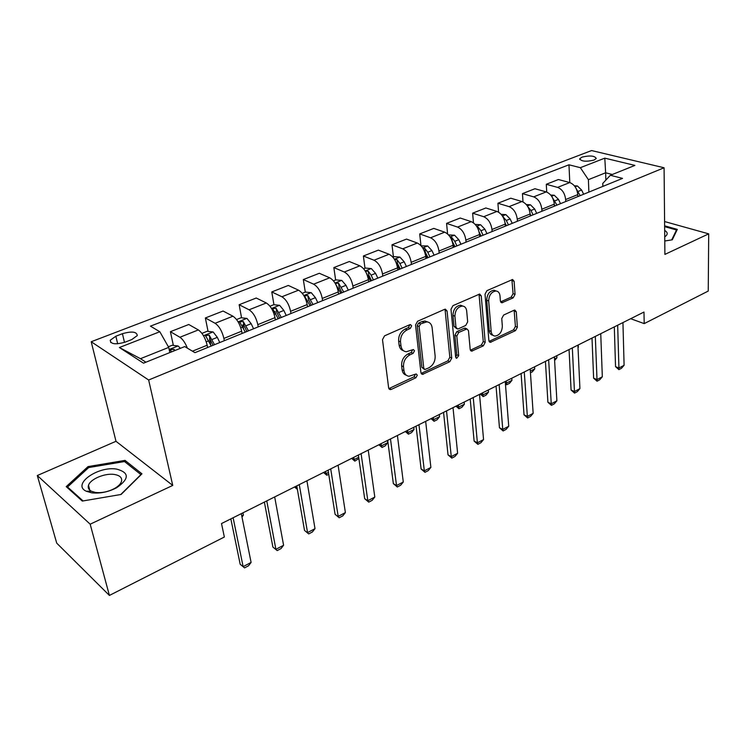 <?xml version="1.0" encoding="UTF-8"?>
<svg xmlns="http://www.w3.org/2000/svg" width="746" height="746" viewBox="0 0 746 746"><rect width="100%" height="100%" fill="white"/><g stroke="black" fill="none" stroke-linecap="round" stroke-linejoin="round"><path stroke-width="1.12" d="M411.661 325.871L410.477 324.566L409.806 324.697L384.554 335.84L382.493 339.644L388.638 387.873L390.233 389.608L391.324 389.384L415.923 377.746L417.312 375.173L416.221 373.96L409.032 376.264C406.197 375.9 404.509 374.035 403.968 370.678L403.493 366.724C403.334 361.381 405.479 357.418 409.927 354.826L413.116 353.371L414.515 350.779L413.377 349.52L406.29 351.758C403.334 351.394 401.572 349.464 401.003 345.957L400.518 341.92C400.35 336.474 402.523 332.474 407.027 329.918L410.244 328.492L411.661 325.871M582.011 157.126L579.754 158.73C581.274 161.472 586.03 161.919 594.021 160.064L596.24 158.469C594.693 155.727 589.955 155.28 582.011 157.126M88.233 486.718L88.774 486.327M513.164 297.868L515.048 294.372L514.125 281.335L512.614 279.498L486.942 290.651L485.021 294.222L488.882 340.605L490.318 342.33L515.514 330.627L517.37 327.177L516.288 311.828L514.843 310.075L514.059 310.243L503.634 315.045L501.75 318.551L502.338 326.226C501.974 332.007 499.54 335.29 495.036 336.073C492.808 335.803 491.521 334.264 491.176 331.438L488.677 300.936C488.994 295.127 491.4 291.807 495.913 290.987C498.281 291.238 499.643 292.87 499.997 295.864L500.389 300.983L501.89 302.783L513.164 297.868L511.197 297.113L513.08 293.626L511.896 279.638M664.9 254.405L708.7 233.852L708.243 291.061L644.199 323.615L643.985 312.042L221.515 523.552L224.35 537.017L109.401 595.439L90.173 524.186L172.746 485.422L148.65 380.003L664.08 167.766L664.9 254.405M447.068 311.045L445.427 309.189L444.551 309.366L417.564 321.274L415.541 325.004L420.93 372.646L422.469 374.371L449.801 361.717L451.74 358.117L447.068 311.045L445.129 310.233L444.84 309.254M452.953 305.655L479.687 294.045L481.254 295.892L485.198 342.349L483.296 345.874L471.659 351.142L470.194 349.417L468.479 330.683L466.949 328.911L458.762 332.446L456.813 336.054L458.697 355.637L456.692 358.285L455.647 357.082L450.985 309.301L452.953 305.655M125.151 342.134L131.781 339.551L137.264 335.597C136.872 331.681 131.93 331.038 122.437 333.686L115.863 336.213L110.24 340.251C110.594 344.195 115.565 344.82 125.151 342.134M148.65 380.003L91.208 341.733L591.587 150.561L664.08 167.766M119.379 347.515L159.812 331.737L168.717 347.394L140.472 358.686L119.379 347.515L143.502 363.171L184.719 346.582L194.939 352.671L622.546 178.378L610.349 175.291L602.759 183.432L602.861 186.407M569.795 182.574L568.965 164.791L150.44 326.151L159.812 331.737M568.965 164.791L580.36 167.682L604.801 158.152L634.911 165.407L610.349 175.291M172.746 485.422L115.994 441.296L37.3 475.528L90.173 524.186M37.3 475.528L56.743 543.163L109.401 595.439M708.7 233.852L664.593 221.553M115.994 441.296L91.208 341.733M630.678 318.71L644.199 323.615M140.472 358.686L145.918 362.202M168.717 347.394L169.846 352.569M605.864 180.103L605.631 172.783L588.398 179.674L588.883 192.104M546.725 192.076L546.296 184.281L558.418 179.525L569.739 182.565C574.364 184.411 577.05 188.43 577.777 194.622L577.87 196.59M546.296 184.281L557.588 187.386C562.204 189.26 564.89 193.317 565.654 199.546L565.757 201.532M523.002 201.924L522.461 193.624L534.938 188.729L546.203 191.899C550.809 193.811 553.513 197.895 554.306 204.162L554.409 206.157M522.461 193.624L533.688 196.869C538.286 198.809 540.999 202.931 541.82 209.234L541.932 211.239M498.58 212.162L497.918 203.248L510.768 198.212L521.958 201.523C526.545 203.49 529.268 207.649 530.126 213.99L530.247 216.004M497.918 203.248L509.07 206.633C513.64 208.638 516.372 212.834 517.267 219.212L517.398 221.236M473.458 222.821L472.628 213.169L485.87 207.975L496.985 211.426C501.554 213.468 504.296 217.692 505.21 224.108L505.359 226.15M472.628 213.169L483.697 216.704C488.248 218.774 490.999 223.035 491.959 229.498L492.118 231.54M447.591 233.955L446.574 223.38L460.226 218.028L471.248 221.646C475.78 223.753 478.55 228.052 479.538 234.542L479.706 236.603M446.574 223.38L457.55 227.082C462.072 229.227 464.842 233.563 465.868 240.1L466.054 242.17M420.968 245.648L419.709 233.918L433.78 228.397L444.709 232.174C449.213 234.356 451.992 238.729 453.055 245.303L453.251 247.383M419.709 233.918L430.573 237.778C435.058 240.007 437.855 244.418 438.956 251.029L439.161 253.127M393.431 256.913L391.986 244.791L406.514 239.093L417.322 243.037C421.788 245.294 424.595 249.751 425.733 256.41L425.957 258.508M391.986 244.791L402.737 248.828C407.185 251.132 410.002 255.626 411.177 262.322L411.419 264.438M364.99 268.271L363.386 256.009L378.371 250.124L389.058 254.255C393.487 256.596 396.312 261.128 397.534 267.87L397.777 269.996M363.386 256.009L374.007 260.233C378.409 262.611 381.243 267.199 382.502 273.969L382.763 276.113M335.625 279.992L333.844 267.59L349.324 261.52L359.87 265.837C364.253 268.262 367.097 272.887 368.403 279.703L368.683 281.857M333.844 267.59L344.316 272.01C348.671 274.481 351.525 279.144 352.877 286.007L353.175 288.18M305.291 292.106L303.324 279.554L319.316 273.288L329.713 277.801C334.049 280.319 336.912 285.028 338.302 291.928L338.619 294.111M303.324 279.554L313.637 284.179C317.936 286.744 320.808 291.5 322.253 298.456L322.58 300.647M273.95 304.732L271.777 291.928L288.31 285.448L298.54 290.175C302.811 292.786 305.692 297.579 307.184 304.573L307.529 306.783M271.777 291.928L281.913 296.768C286.147 299.435 289.038 304.284 290.586 311.324L290.949 313.544M241.564 317.824L239.149 304.722L256.251 298.018L266.294 302.969C270.5 305.673 273.4 310.578 274.994 317.656L275.377 319.885M239.149 304.722L249.08 309.795C253.258 312.565 256.167 317.507 257.818 324.641L258.219 326.879M208.05 331.373L205.374 317.964L223.082 311.026L232.92 316.211C237.051 319.027 239.979 324.025 241.676 331.196L242.096 333.453M205.374 317.964L215.1 323.279C219.193 326.151 222.121 331.205 223.884 338.423L224.322 340.698M173.361 345.417L170.405 331.681L188.747 324.491L198.352 329.928C202.408 332.856 205.346 337.947 207.164 345.221L207.621 347.505M612.354 174.48L605.631 172.783L604.801 158.152M170.405 331.681L179.889 337.257C182.733 339.15 185.232 342.787 187.386 348.168M210.801 345.184L209.514 338.731M243.494 328.324L242.842 324.771M275.293 312.611L275.106 311.492M588.398 179.674L580.36 167.682M121.094 494.458L141.954 473.831L125.02 460.394L88.047 466.595L66.217 486.634L82.293 501.07L121.094 494.458M664.779 240.995L672.286 239.811L677.312 229.395L664.63 225.824M88.373 467.854L88.047 466.595M125.496 462.324L125.02 460.394M409.75 325.014L408.332 327.634L405.115 329.051C400.611 331.606 398.448 335.597 398.625 341.034L400.518 341.92M403.483 350.713C401.031 350.014 399.576 348.13 399.11 345.062L398.625 341.034M406.253 375.191C403.922 374.492 402.532 372.683 402.094 369.746L401.609 365.801C401.451 360.467 403.595 356.513 408.034 353.93L411.223 352.476L412.622 349.883M388.853 388.619L414.049 376.814L415.429 374.25M421.136 373.41L447.898 360.831L449.838 357.241L445.129 310.233M420.539 323.923L419.121 326.524L423.784 368.3L424.866 369.512L428.847 367.825C433.156 365.279 435.254 361.381 435.151 356.15L432.13 327.736C431.598 324.156 429.836 322.197 426.843 321.852L420.539 323.923L418.618 323.083L417.21 325.676L419.121 326.524M424.148 369.167L421.891 367.386L417.21 325.676M427.626 321.946L424.922 321.013L421.956 321.601L423.877 322.44M418.618 323.083L421.956 321.601M470.39 350.2L481.375 345.034L483.268 341.509L479.025 294.157M466.315 328.995L464.143 328.268L456.832 331.606L454.892 335.215L456.785 354.77L458.697 355.637M455.657 357.157L456.785 354.77M466.679 310.933C466.278 307.93 464.861 306.298 462.427 306.028C457.68 306.858 455.172 310.243 454.901 316.201L455.955 327.186L457.512 328.977L458.408 328.8L465.737 325.452L467.677 321.862L466.679 310.933M462.744 306.046L460.478 305.235C455.741 306.056 453.232 309.441 452.962 315.39L454.901 316.201M456.571 328.566L454.025 326.356L452.962 315.39M500.622 301.888L511.197 297.113M496.081 290.996L493.945 290.231C489.432 291.052 487.026 294.362 486.718 300.172L488.677 300.936M492.91 335.234C490.793 334.889 489.562 333.35 489.236 330.618L486.718 300.172M489.068 341.388L513.574 329.835L515.421 326.384L514.125 310.215M168.363 346.769L172.139 345.267L178.126 346.004L180.411 348.317M174.974 350.508L173.949 349.259L170.237 349.865L171.524 351.898M241.303 513.649L251.094 562.428L248.539 565.776L244.567 567.883L240.184 564.265L230.84 518.88M251.094 562.428L243.131 566.643L233.116 517.743M244.567 567.883L240.184 564.265M201.933 333.369L207.192 331.271L213.151 331.97L217.328 337.351L219.772 342.554M214.531 344.689L209.188 335.103L205.579 335.663L211.211 346.041M209.188 335.103L210.008 339.225L212.992 345.314M241.769 515.98L243.392 515.16L242.926 512.828M243.392 515.16L241.984 517.071M236.547 319.549L241.033 317.759L246.973 318.411L251.16 323.671L253.565 328.772M248.511 330.842L243.205 321.442L239.69 321.955L245.294 332.147M243.205 321.442L243.951 325.508L246.889 331.494M269.968 306.205L273.726 304.704L279.638 305.319L283.844 310.448L286.222 315.465M281.326 317.46L276.057 308.247L272.644 308.723L278.221 318.728M276.057 308.247L276.738 312.266L279.647 318.15M294.651 486.933L297.169 488.173M296.376 486.075L297.328 489.059M297.384 489.432L294.558 486.979M274.677 496.939L283.592 545.261L281.018 548.58L277.176 550.613L272.887 547.042L264.373 502.095M283.592 545.261L275.889 549.326L266.77 500.892M277.176 550.613L272.887 547.042M306.923 480.788L315.008 528.653L312.415 531.954L308.704 533.922L304.508 530.397L296.768 485.879M315.008 528.653L307.557 532.588L299.286 484.611M308.704 533.922L304.508 530.397M338.097 465.187L345.389 512.586L342.796 515.868L339.206 517.771L335.085 514.292L328.081 470.194M345.389 512.586L338.19 516.4L330.711 468.88M339.206 517.771L335.085 514.292M302.251 293.318L305.328 292.087L311.222 292.656L315.437 297.673L317.777 302.606M313.04 304.536L307.818 295.491L304.489 295.929L310.047 305.757M307.818 295.491L308.443 299.463L311.306 305.245M328.734 474.269L326.804 475.23L323.531 472.479M323.661 472.414L325.806 473.794L328.445 472.47M325.442 471.519L326.804 475.23M368.235 450.09L374.8 497.041L372.198 500.296L368.72 502.133L367.834 500.734L364.682 498.71L358.378 455.032M374.8 497.041L367.834 500.734L361.092 453.671M368.72 502.133L364.682 498.71M116.609 469.094C97.959 465.821 71.513 484.536 86.247 491.222L91.711 492.826C99.945 493.712 108.217 492.043 116.516 487.819C129.487 478.82 129.524 472.582 116.609 469.094M114.315 474.456C104.981 472.945 90.266 479.063 88.504 485.32C87.73 487.847 88.681 489.824 91.376 491.25L95.497 492.463C101.698 493.125 107.937 491.875 114.194 488.686C118.101 486.513 120.516 484.154 121.439 481.618C122.4 477.804 120.022 475.416 114.315 474.456M88.224 486.849L88.802 486.429M83.086 500.939L67.55 486.998L88.681 467.565L124.526 461.55L140.919 474.596L120.777 494.514M67.858 488.117L67.55 486.998M664.733 236.836C668.015 234.58 667.996 232.454 664.677 230.43M664.639 226.635L676.491 229.992L671.689 239.904M676.491 231.092L676.491 229.992M333.462 280.86L335.905 279.881L341.771 280.412L345.995 285.317L348.289 290.166M335.887 284.552L340.819 293.215M343.72 292.031L338.535 283.154L335.318 283.489M338.535 283.154L339.094 287.079L341.92 292.768M358.882 458.529L354.844 461.131L351.627 458.408M351.776 458.333L353.958 459.667L358.695 457.279M353.632 457.41L354.844 461.131M363.647 268.802L365.493 268.066L371.331 268.569L375.564 273.353L377.821 278.127M366.603 273.53L370.585 281.074M373.401 279.936L371.126 275.153L368.254 271.218L365.381 271.227M368.254 271.218L368.757 275.106L371.545 280.692M379.052 444.681L381.262 445.959L387.696 442.723L387.407 440.504M387.696 442.723L385.253 445.838L382.045 447.451L378.884 444.765M380.964 443.721L382.045 447.451M392.862 257.137L394.149 256.624L399.949 257.1L404.183 261.781L406.411 266.471M396.35 263.124L399.408 269.334M402.131 268.224L399.893 263.515L397.031 259.664L394.569 259.477M397.031 259.664L397.478 263.506L400.238 268.998M405.535 431.421L407.764 432.652L414.002 429.519L413.741 427.309M414.002 429.519L411.559 432.605L408.435 434.172L405.339 431.524M407.493 430.442L408.435 434.172M421.145 245.844L427.672 245.984L431.915 250.563L434.116 255.188M425.136 253.332L427.327 257.957M429.957 256.876L427.756 252.251L424.903 248.465L422.861 248.176M424.903 248.465L425.304 252.269L428.017 257.668M431.235 418.553L433.491 419.737L439.553 416.697L439.319 414.506M439.553 416.697L437.1 419.756L434.069 421.276L431.02 418.665M433.249 417.546L434.069 421.276M448.551 234.906L454.547 235.204L458.79 239.699L460.953 244.25M452.813 243.634L454.37 246.926M456.925 245.891L454.762 241.322L451.917 237.62L450.304 237.265M451.917 237.62L452.272 241.378L454.948 246.693M456.207 406.057L458.482 407.195L464.366 404.239L464.161 402.075M464.366 404.239L461.905 407.279L458.967 408.752L455.965 406.169M458.268 405.022L458.967 408.752M397.413 435.487L403.288 481.991L400.667 485.217L397.301 486.998L396.527 485.562L393.347 483.622L387.687 440.354M403.288 481.991L396.527 485.562L390.494 438.956M397.301 486.998L393.347 483.622M425.658 421.35L430.88 467.406L428.251 470.605L424.987 472.33L424.334 470.866L421.108 469.001L416.063 426.152M430.88 467.406L424.334 470.866L418.963 424.698M424.987 472.33L421.108 469.001M453.018 407.652L457.624 453.27L454.995 456.44L451.834 458.119L451.274 456.627L448.02 454.827L443.562 412.389M457.624 453.27L451.274 456.627L446.528 410.897M451.834 458.119L448.02 454.827M479.538 394.373L483.557 439.562L480.928 442.704L477.86 444.336L477.403 442.816L474.12 441.091L470.204 399.045M483.557 439.562L477.403 442.816L473.244 397.525M477.86 444.336L474.12 441.091M505.247 381.504L508.725 426.255L506.096 429.379L503.112 430.964L502.757 429.416L499.447 427.756L496.043 386.111M508.725 426.255L502.757 429.416L499.149 384.554M503.112 430.964L499.447 427.756M475.193 224.406L480.611 224.76L484.844 229.162L486.979 233.638M479.464 233.843L480.601 236.24M483.072 235.232L480.937 230.738L478.102 227.101L476.936 226.737M479.1 231.922L481.058 236.053M480.471 393.907L482.755 395.007L488.481 392.135L488.304 389.99M488.481 392.135L486.019 395.147L483.166 396.583L480.219 394.037M482.569 392.853L483.166 396.583M530.192 369.009L533.157 413.349L530.518 416.445L527.627 417.974L527.357 416.408L524.028 414.813L521.109 373.56M533.157 413.349L527.357 416.408L524.279 371.974M527.627 417.974L524.028 414.813M501.144 214.335L505.891 214.634L510.124 218.932L512.232 223.343M491.959 229.498L505.21 224.108L506.04 225.87M508.436 224.891L506.329 220.471L502.785 216.601M505.089 222.989L506.394 225.721M505.34 382.689L506.366 383.164L511.933 380.367L511.775 378.241M511.933 380.367L509.462 383.351L506.683 384.75L505.424 383.808M506.198 381.029L506.683 384.75M554.409 356.896L556.88 400.807L554.241 403.884L551.434 405.367L551.247 403.782L547.9 402.243L545.438 361.381M556.88 400.807L551.247 403.782L548.655 359.768M551.434 405.367L547.9 402.243M526.303 204.553L530.434 204.796L534.658 209.011L536.728 213.356M530.164 214.643L530.723 215.808M533.054 214.857L530.975 210.503L527.935 206.866M530.117 213.906L530.975 215.706M530.331 371.126L534.733 368.916L534.593 366.808M534.733 368.916L532.271 371.881L530.443 372.795M577.908 345.128L579.922 388.629L577.292 391.678L574.56 393.123L574.448 391.519L571.082 390.037L569.058 349.557M579.922 388.629L574.448 391.519L572.331 347.916M574.56 393.123L571.082 390.037M550.707 195.051L554.259 195.247L558.474 199.378L560.526 203.658M554.371 205.374L554.688 206.036M556.954 205.122L552.46 197.643M554.343 204.926L554.847 205.98M554.52 358.985L556.917 357.782L556.805 355.693M556.917 357.782L554.614 360.532M600.744 333.695L602.32 376.786L599.691 379.817L597.033 381.215L597.005 379.602L593.62 378.175L592.007 338.069M602.32 376.786L597.005 379.602L595.327 336.409M597.033 381.215L593.62 378.175M574.401 185.81L577.404 185.968L581.61 190.025L583.633 194.24M580.164 195.657L576.304 188.831M578.01 347.198L578.411 344.876M578.514 346.946L578.019 347.524M622.938 322.58L624.094 365.279L621.474 368.282L618.891 369.643L618.928 368.011L615.534 366.631L614.312 326.897M624.094 365.279L618.928 368.011L617.669 325.219M618.891 369.643L615.534 366.631M577.777 194.622L565.654 199.546M554.306 204.162L541.82 209.234M530.126 213.99L517.267 219.212M479.538 234.542L465.868 240.1M453.055 245.303L438.956 251.029M425.733 256.41L411.177 262.322M397.534 267.87L382.502 273.969M368.403 279.703L352.877 286.007M338.302 291.928L322.253 298.456M307.184 304.573L290.586 311.324M274.994 317.656L257.818 324.641M241.676 331.196L223.884 338.423M207.164 345.221L192.459 351.189M198.352 329.928L179.889 337.257M232.92 316.211L215.1 323.279M266.294 302.969L249.08 309.795M298.54 290.175L281.913 296.768M329.713 277.801L313.637 284.179M359.87 265.837L344.316 272.01M389.058 254.255L374.007 260.233M417.322 243.037L402.737 248.828M444.709 232.174L430.573 237.778M471.248 221.646L457.55 227.082M496.985 211.426L483.697 216.704M521.958 201.523L509.07 206.633M546.203 191.899L533.688 196.869M569.739 182.565L557.588 187.386M117.672 343.794L115.863 336.213M124.479 342.377L122.437 333.686M405.115 329.051L407.027 329.918M399.11 345.062L401.003 345.957M411.223 352.476L413.116 353.371M408.034 353.93L409.927 354.826M401.609 365.801L403.493 366.724M402.094 369.746L403.968 370.678M414.049 376.814L415.923 377.746M389.459 388.424L391.324 389.384M408.332 327.634L410.244 328.492M449.838 357.241L451.74 358.117M447.898 360.831L449.801 361.717M421.602 373.252L423.486 374.166M421.891 367.386L423.784 368.3M479.296 295.127L481.254 295.892M483.268 341.509L485.198 342.349M481.375 345.034L483.296 345.874M470.642 350.098L472.563 350.946M464.143 328.268L466.073 329.089M456.832 331.606L458.762 332.446M454.892 335.215L456.813 336.054M454.025 326.356L455.955 327.186M500.725 301.85L502.683 302.615M489.236 330.618L491.176 331.438M514.33 311.063L516.288 311.828M515.421 326.384L517.37 327.177M513.574 329.835L515.514 330.627M489.255 341.314L491.185 342.144M512.148 280.608L514.125 281.335M513.08 293.626L515.048 294.372M177.977 345.985L169.174 349.51M174.275 350.788L173.949 349.259M213.002 331.951L203.509 335.756M208.749 340.819L206.26 341.827M217.328 337.351L212.078 339.477M246.823 318.393L238.123 321.88M242.879 327.018L240.818 327.848M251.16 323.671L246.096 325.713M279.489 305.3L271.544 308.49M275.843 313.684L274.183 314.355M283.844 310.448L278.948 312.425M311.073 292.646L303.827 295.547M307.706 300.797L306.42 301.319M315.437 297.673L310.709 299.584M341.621 280.403L335.029 283.042M338.516 288.338L337.584 288.711M345.995 285.317L341.416 287.163M371.182 268.551L365.214 270.947M368.319 276.281L367.722 276.524M375.564 273.353L371.126 275.153M399.8 257.081L394.42 259.244M404.183 261.781L399.893 263.515M427.533 245.966L422.702 247.905M431.915 250.563L427.756 252.251M454.407 235.195L450.09 236.93M458.79 239.699L454.762 241.322M480.471 224.751L476.647 226.28M484.844 229.162L480.937 230.738M478.298 229.46L478.102 227.101M505.751 214.615L502.394 215.967M510.124 218.932L506.329 220.471M503.597 218.112L503.503 216.899M530.294 204.786L527.366 205.952M534.658 209.011L530.975 210.503M554.119 195.238L551.611 196.245M558.474 199.378L554.903 200.823M577.264 185.959L575.147 186.808M581.61 190.025L578.141 191.424M579.782 159.476L579.754 158.73M110.79 342.535L110.24 340.251M389.104 389.02L390.233 389.608M421.443 373.867L422.469 374.371M424.922 321.013L426.843 321.852M470.754 350.741L471.659 351.142M465.019 328.081L466.949 328.911M456.03 357.987L456.692 358.285M460.478 305.235L462.427 306.028M501.051 302.456L501.89 302.783M493.945 290.231L495.913 290.987M489.46 341.957L490.318 342.33M170.368 350.489L170.237 349.865M205.691 336.241L205.579 335.663M239.792 322.496L239.69 321.955M272.728 309.217L272.644 308.723M91.376 491.25L86.247 491.222M89.809 490.225L88.504 485.32M114.194 488.686L116.516 487.819"/></g></svg>
